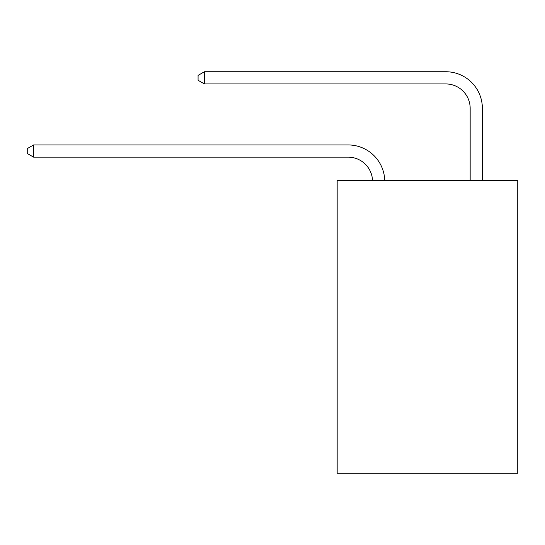 <?xml version="1.0" encoding="UTF-8"?>
<svg xmlns="http://www.w3.org/2000/svg" width="545" height="545" viewBox="0 0 545 545"><rect width="100%" height="100%" fill="white"/><g stroke="black" fill="none" stroke-linecap="round" stroke-linejoin="round"><path stroke-width="0.82" d="M517.75 180.429L517.75 473.264L337.171 473.264L337.171 180.429L517.75 180.429M348.146 157.144A24.402 24.402 0 0 1 372.528 180.429A24.402 24.402 0 0 0 348.146 157.144A24.402 24.402 0 0 1 372.528 180.429A24.402 24.402 0 0 0 348.146 157.144A24.402 24.402 0 0 1 372.528 180.429A24.402 24.402 0 0 0 348.146 157.144A24.402 24.402 0 0 1 372.528 180.429A24.402 24.402 0 0 0 348.146 157.144A24.402 24.402 0 0 1 372.528 180.429A24.402 24.402 0 0 0 348.146 157.144A24.402 24.402 0 0 1 372.528 180.429A24.402 24.402 0 0 0 348.146 157.144A24.402 24.402 0 0 1 372.528 180.429A24.402 24.402 0 0 0 348.146 157.144A24.402 24.402 0 0 1 372.528 180.429A24.402 24.402 0 0 0 348.146 157.144A24.402 24.402 0 0 1 372.528 180.429A24.402 24.402 0 0 0 348.146 157.144A24.402 24.402 0 0 1 372.528 180.429A24.402 24.402 0 0 0 348.146 157.144A24.402 24.402 0 0 1 372.528 180.429A24.402 24.402 0 0 0 348.146 157.144A24.402 24.402 0 0 1 372.528 180.429A24.402 24.402 0 0 0 348.146 157.144A24.402 24.402 0 0 1 372.528 180.429A24.402 24.402 0 0 0 348.146 157.144A24.402 24.402 0 0 1 372.528 180.429A24.402 24.402 0 0 0 348.146 157.144A24.402 24.402 0 0 1 372.528 180.429A24.402 24.402 0 0 0 348.146 157.144A24.402 24.402 0 0 1 372.528 180.429A24.402 24.402 0 0 0 348.146 157.144A24.402 24.402 0 0 1 372.528 180.429A24.402 24.402 0 0 0 348.146 157.144A24.402 24.402 0 0 1 372.528 180.429A24.402 24.402 0 0 0 348.146 157.144A24.402 24.402 0 0 1 372.528 180.429A24.402 24.402 0 0 0 348.146 157.144L33.592 157.144L27.25 153.486L27.25 148.608L33.592 144.943L348.146 144.943A36.604 36.604 0 0 1 384.736 180.429M470.165 180.429L470.165 108.339A24.402 24.402 0 0 0 445.762 83.937L204.416 83.937L198.073 80.279L198.073 75.394L204.416 71.736L445.762 71.736A36.604 36.604 0 0 1 482.366 108.339L482.366 180.429M33.592 157.144L33.592 144.943L348.146 144.943M470.165 108.339A24.402 24.402 0 0 0 445.762 83.937A24.402 24.402 0 0 1 470.165 108.339A24.402 24.402 0 0 0 445.762 83.937A24.402 24.402 0 0 1 470.165 108.339A24.402 24.402 0 0 0 445.762 83.937A24.402 24.402 0 0 1 470.165 108.339A24.402 24.402 0 0 0 445.762 83.937A24.402 24.402 0 0 1 470.165 108.339A24.402 24.402 0 0 0 445.762 83.937A24.402 24.402 0 0 1 470.165 108.339A24.402 24.402 0 0 0 445.762 83.937A24.402 24.402 0 0 1 470.165 108.339A24.402 24.402 0 0 0 445.762 83.937A24.402 24.402 0 0 1 470.165 108.339A24.402 24.402 0 0 0 445.762 83.937A24.402 24.402 0 0 1 470.165 108.339A24.402 24.402 0 0 0 445.762 83.937A24.402 24.402 0 0 1 470.165 108.339A24.402 24.402 0 0 0 445.762 83.937A24.402 24.402 0 0 1 470.165 108.339A24.402 24.402 0 0 0 445.762 83.937A24.402 24.402 0 0 1 470.165 108.339A24.402 24.402 0 0 0 445.762 83.937A24.402 24.402 0 0 1 470.165 108.339A24.402 24.402 0 0 0 445.762 83.937A24.402 24.402 0 0 1 470.165 108.339A24.402 24.402 0 0 0 445.762 83.937A24.402 24.402 0 0 1 470.165 108.339A24.402 24.402 0 0 0 445.762 83.937A24.402 24.402 0 0 1 470.165 108.339A24.402 24.402 0 0 0 445.762 83.937A24.402 24.402 0 0 1 470.165 108.339A24.402 24.402 0 0 0 445.762 83.937A24.402 24.402 0 0 1 470.165 108.339A24.402 24.402 0 0 0 445.762 83.937A24.402 24.402 0 0 1 470.165 108.339A24.402 24.402 0 0 0 445.762 83.937M204.416 83.937L204.416 71.736L445.762 71.736"/></g></svg>
